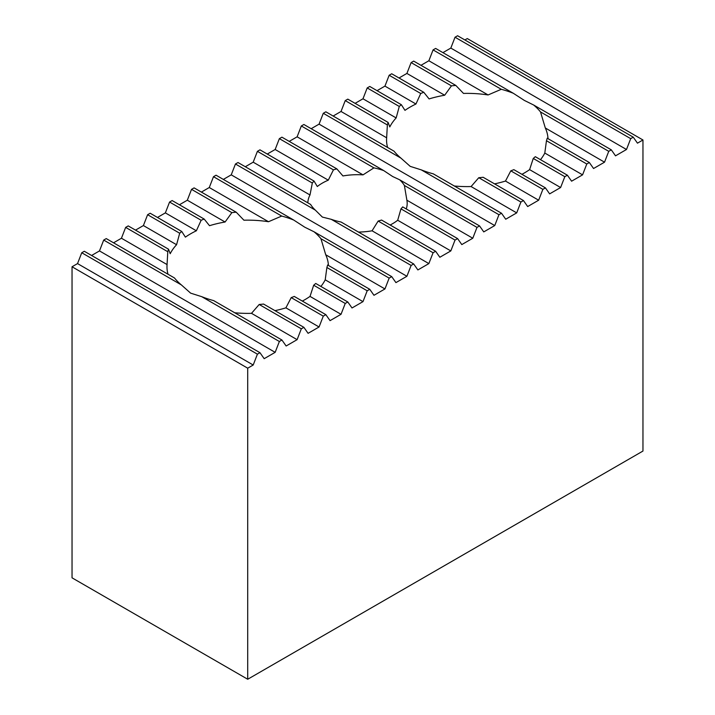 <?xml version="1.0" encoding="UTF-8"?>
<svg xmlns="http://www.w3.org/2000/svg" width="715" height="715" viewBox="0 0 715 715"><rect width="100%" height="100%" fill="white"/><g stroke="black" fill="none" stroke-linecap="round" stroke-linejoin="round"><path stroke-width="1.07" d="M520.904 202.041L478.773 177.713A80.741 46.618 180 0 0 483.143 177.275L523.469 200.558L520.904 202.041L516.704 212.882L505.72 219.228L501.51 213.24L433.299 173.852A80.741 46.618 180 0 1 421.296 169.884L410.204 166.363L400.936 158.122A80.741 46.618 180 0 1 394.054 151.196L325.843 111.817L323.278 113.292L319.069 124.142L311.177 128.7M630.702 138.647L455.035 37.225L457.591 35.75L633.258 137.173L630.702 138.647L626.492 149.498L615.517 155.834L611.307 149.846L533.649 105.016L524.381 100.44L513.29 93.263A80.741 46.618 180 0 0 501.287 89.295L488.086 94.952A80.741 46.618 0 0 0 463.499 93.424L455.812 85.434A80.741 46.618 180 0 0 451.442 85.863L444.676 95.238A80.741 46.618 0 0 0 429.098 98.92L423.789 92.298A80.741 46.618 180 0 0 420.733 93.486L415.951 104.015A80.741 46.618 0 0 0 404.976 110.351L401.33 104.685A80.741 46.618 180 0 0 399.274 106.455L396.155 117.939A80.741 46.618 0 0 0 389.782 126.93L388.12 122.417A80.741 46.618 180 0 0 387.369 124.946L386.645 137.798A80.741 46.618 0 0 0 386.556 139.988A80.741 46.618 0 0 0 387.602 147.469M201.71 296.662L190.619 293.141L181.351 284.901A80.741 46.618 180 0 1 174.478 277.974L106.258 238.595L103.693 240.07L99.483 250.92L275.159 352.343L279.368 341.493L201.71 296.662A80.741 46.618 180 0 0 213.714 300.631L281.925 340.009L286.134 345.997L297.118 339.661L251.501 313.331L259.188 304.492A80.741 46.618 180 0 0 263.558 304.054L303.884 327.336L308.094 333.324L319.069 326.987L285.902 307.834L291.211 297.619A80.741 46.618 180 0 0 294.267 296.43L325.843 314.654L330.053 320.642L341.028 314.305L310.024 296.403L313.671 285.231A80.741 46.618 180 0 0 315.726 283.462L347.803 301.98L352.012 307.968L362.988 301.632L325.218 279.824L326.88 267.499A80.741 46.618 180 0 0 327.631 264.979L369.762 289.307L373.972 295.295L384.947 288.949L325.727 254.755L320.946 238.721A80.741 46.618 180 0 0 314.064 231.794L304.796 227.218L293.704 220.032L216.046 175.202L213.49 176.685L209.281 187.527L268.5 221.722A80.741 46.618 180 0 0 243.913 220.202L236.227 212.203L194.096 187.884L191.531 189.359L187.321 200.209L225.091 222.016A80.741 46.618 180 0 0 209.513 225.699L204.204 219.076L172.136 200.558L169.571 202.041L165.362 212.882L196.366 230.784A80.741 46.618 180 0 0 185.391 237.13L181.744 231.463L150.177 213.24L147.612 214.715L143.402 225.565L176.569 244.718A80.741 46.618 180 0 0 170.197 253.709L168.534 249.195L128.217 225.913L125.652 227.397L121.443 238.238L167.06 264.577A80.741 46.618 180 0 0 166.97 266.767A80.741 46.618 180 0 0 168.016 274.247M168.534 249.195A80.741 46.618 180 0 0 167.784 251.716L167.06 264.577M181.744 231.463A80.741 46.618 180 0 0 179.688 233.233L176.569 244.718M204.204 219.076A80.741 46.618 180 0 0 201.147 220.265L196.366 230.784M236.227 212.203A80.741 46.618 180 0 0 231.857 212.641L225.091 222.016M293.704 220.032A80.741 46.618 180 0 0 281.701 216.064L268.5 221.722M331.251 219.317A49.684 28.689 0 0 0 341.082 222.034L413.681 263.951L411.116 265.426L331.251 219.317L322.367 217.074L315.315 210.112L235.45 164.003L231.24 174.853L223.339 179.411M235.45 164.003L238.006 162.528L310.605 204.436A49.684 28.689 0 0 0 315.315 210.112M399.685 179.805A49.684 28.689 0 0 1 404.395 185.48L476.994 227.397L479.55 225.913L399.685 179.805L392.633 176.507L383.749 170.608A49.684 28.689 0 0 0 373.918 167.882L363.014 174.871A49.684 28.689 180 0 0 342.932 175.953L336.837 168.874A49.684 28.689 0 0 0 333.431 169.866L328.283 180.171A49.684 28.689 0 0 0 317.308 186.508L314.037 181.065A49.684 28.689 0 0 0 312.312 183.031L309.997 194.972A49.684 28.689 -0 0 0 307.825 202.837M464.884 39.96L467.288 38.565L642.964 139.988L642.964 451.049L247.712 679.25L72.036 577.827L72.036 266.767L77.533 263.594L81.742 252.753L84.299 251.269L259.965 352.692L264.175 358.68L275.159 352.343M513.29 93.263L435.632 48.423L433.076 49.907L428.866 60.757L420.965 65.315M501.287 89.295L433.076 49.907M533.649 105.016A80.741 46.618 180 0 1 540.522 111.942L608.742 151.33L604.533 162.18L545.313 127.985L540.522 111.942M611.307 149.846L608.742 151.33M488.086 94.952L428.866 60.757M548.003 138.656A80.741 46.618 0 0 0 545.313 127.985M604.533 162.18L593.557 168.517L589.348 162.528L547.216 138.201A80.741 46.618 180 0 1 546.466 140.721L586.783 164.003L582.573 174.853L544.803 153.046L546.466 140.721M455.812 85.434L413.681 61.106L411.116 62.58L406.906 73.43L399.006 77.989M451.442 85.863L411.116 62.58M589.348 162.528L586.783 164.003M444.676 95.238L406.906 73.43M540.486 159.668A80.741 46.618 0 0 0 544.803 153.046M582.573 174.853L571.598 181.19L567.388 175.202L535.312 156.683A80.741 46.618 180 0 1 533.256 158.453L564.823 176.685L560.614 187.527L529.609 169.634L533.256 158.453M423.789 92.298L391.722 73.779L389.157 75.263L384.947 86.113L377.046 90.671M420.733 93.486L389.157 75.263M567.388 175.202L564.823 176.685M415.951 104.015L384.947 86.113M521.923 174.317A80.741 46.618 0 0 0 529.609 169.634M560.614 187.527L549.638 193.872L545.429 187.884L513.853 169.652A80.741 46.618 180 0 1 510.796 170.84L542.864 189.359L538.654 200.209L505.487 181.056L510.796 170.84M401.33 104.685L369.762 86.461L367.197 87.936L362.988 98.786L355.096 103.344M399.274 106.455L367.197 87.936M545.429 187.884L542.864 189.359M396.155 117.939L362.988 98.786M494.557 183.862A80.741 46.618 0 0 0 505.487 181.056M538.654 200.209L527.679 206.546L523.469 200.558M388.12 122.417L347.803 99.135L345.238 100.618L341.028 111.469L333.136 116.027M387.369 124.946L345.238 100.618M516.704 212.882L471.087 186.552L478.773 177.713M386.645 137.798L341.028 111.469M454.338 185.998A80.741 46.618 0 0 0 471.087 186.552M400.936 158.122L323.278 113.292M501.51 213.24L498.954 214.715L421.296 169.884M498.954 214.715L494.744 225.565L319.069 124.142M320.946 238.721L389.157 278.108L391.722 276.625L314.064 231.794M391.722 276.625L395.931 282.613L406.906 276.276L231.24 174.853M281.701 216.064L213.49 176.685M389.157 278.108L384.947 288.949M201.38 192.094L209.281 187.527M325.727 254.755A80.741 46.618 180 0 1 328.417 265.435M231.857 212.641L191.531 189.359M369.762 289.307L367.197 290.782L326.88 267.499M367.197 290.782L362.988 301.632M179.42 204.767L187.321 200.209M325.218 279.824A80.741 46.618 180 0 1 320.901 286.447M201.147 220.265L169.571 202.041M347.803 301.98L345.238 303.455L313.671 285.231M345.238 303.455L341.028 314.305M157.461 217.449L165.362 212.882M310.024 296.403A80.741 46.618 180 0 1 302.338 301.087M179.688 233.233L147.612 214.715M325.843 314.654L323.278 316.137L291.211 297.619M323.278 316.137L319.069 326.987M135.51 230.123L143.402 225.565M285.902 307.834A80.741 46.618 180 0 1 274.971 310.641M167.784 251.716L125.652 227.397M303.884 327.336L301.319 328.811L259.188 304.492M301.319 328.811L297.118 339.661M113.551 242.805L121.443 238.238M251.501 313.331A80.741 46.618 180 0 1 234.752 312.777M181.351 284.901L103.693 240.07M279.368 341.493L281.925 340.009M404.395 185.48L406.88 200.191A49.684 28.689 180 0 1 407.184 203.382A49.684 28.689 180 0 1 406.245 208.941M476.994 227.397L472.785 238.238L406.88 200.191M472.785 238.238L461.801 244.584L457.591 238.595L402.688 206.894A49.684 28.689 0 0 1 400.963 208.86L455.035 240.07L457.591 238.595M333.431 169.866L279.368 138.647L281.925 137.173L336.837 168.874M328.283 180.171L275.159 149.498L279.368 138.647M390.14 225.002A49.684 28.689 0 0 0 397.692 220.247L400.963 208.86M435.632 251.269L381.569 220.059A49.684 28.689 0 0 1 378.163 221.051L433.076 252.753L435.632 251.269L439.841 257.257L450.825 250.92L397.692 220.247M314.037 181.065L259.965 149.846L257.409 151.33L253.199 162.18L245.299 166.738M378.163 221.051L372.068 230.802L428.866 263.594L433.076 252.753M358.447 232.062A49.684 28.689 -0 0 0 372.068 230.802M413.681 263.951L417.882 269.939L428.866 263.594M91.592 255.478L99.483 250.92M267.258 154.056L275.159 149.498M383.749 170.608L303.884 124.49L301.319 125.974L297.118 136.824L289.218 141.382M455.035 37.225L450.825 48.075L442.925 52.633M72.036 266.767L247.712 368.189L247.712 679.25M642.964 139.988L637.467 143.161L633.258 137.173M626.492 149.498L450.825 48.075M494.744 225.565L483.76 231.901L479.55 225.913M373.918 167.882L301.319 125.974M363.014 174.871L297.118 136.824M450.825 250.92L455.035 240.07M312.312 183.031L257.409 151.33M309.997 194.972L253.199 162.18M411.116 265.426L406.906 276.276M259.965 352.692L257.409 354.166L81.742 252.753M257.409 354.166L253.199 365.016L77.533 263.594M247.712 368.189L253.199 365.016"/></g></svg>
